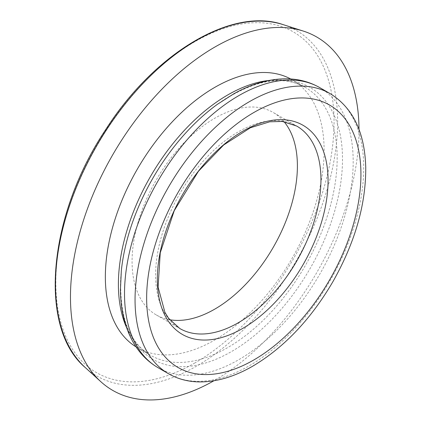 <?xml version="1.0" encoding="UTF-8"?>
<svg xmlns="http://www.w3.org/2000/svg" width="421" height="421" viewBox="0 0 421 421"><rect width="100%" height="100%" fill="white"/><g stroke="black" fill="none" stroke-linecap="round" stroke-linejoin="round"><path stroke-width="0.32" stroke-dasharray="2.1 1.58" d="M169.705 319.744A116.896 67.492 -60 0 1 156.291 314.94A116.896 67.492 -60 0 1 156.286 179.962A116.896 67.492 -60 0 1 273.187 112.47A116.896 67.492 -60 0 1 284.054 121.69M359.002 129.426A204.022 117.796 -60 0 1 214.736 380.289A204.022 117.796 -60 0 1 213.879 380.784M290.716 78.974A154.696 89.315 -60 0 1 292.085 79.737A154.696 89.315 -60 0 1 315.797 203.696A154.696 89.315 -60 0 1 214.736 340.015A154.696 89.315 -60 0 1 137.388 347.678A154.696 89.315 -60 0 1 136.046 346.872M156.291 314.94L179.841 328.538A116.896 67.492 -60 0 1 179.841 193.56A116.896 67.492 -60 0 1 296.737 126.068L273.187 112.47M194.939 362.913A196.739 113.586 -60 0 1 74.464 191.513A196.739 113.586 -60 0 1 315.413 52.399A196.739 113.586 -60 0 1 194.939 362.913M283.107 24.618A199.496 115.18 -60 0 1 330.017 178.988A199.496 115.18 -60 0 1 196.575 366.107A199.496 115.18 -60 0 1 85.168 367.459M269.119 80.427A154.696 89.315 -60 0 1 305.13 87.268C282.07 74.454 252.853 80.116 217.478 104.255A157.028 90.662 -60 0 1 342.284 151.292A157.028 90.662 -60 0 1 231.471 351.582A157.028 90.662 -60 0 1 121.322 270.808C118.101 313.508 127.81 341.642 150.434 355.208A154.696 89.315 -60 0 1 126.505 327.443M292.085 79.737L305.13 87.268A154.696 89.315 -60 0 1 328.843 211.226A154.696 89.315 -60 0 1 227.782 347.546A154.696 89.315 -60 0 1 150.434 355.208L137.388 347.678M330.232 93.678A161.696 93.357 -60 0 1 355.019 223.246A161.696 93.357 -60 0 1 249.385 365.733A161.696 93.357 -60 0 1 168.537 373.743M319.697 87.594A161.696 93.357 -60 0 1 344.483 217.162A161.696 93.357 -60 0 1 238.849 359.65A161.696 93.357 -60 0 1 158.001 367.659"/><path stroke-width="0.63" d="M284.054 121.69A116.896 67.492 -60 0 1 287.38 217.299A116.896 67.492 -60 0 1 214.736 309.151A116.896 67.492 -60 0 1 169.705 319.744M213.879 380.784A204.022 117.796 -60 0 1 100.803 381.673A204.022 117.796 -60 0 1 112.723 154.807A204.022 117.796 -60 0 1 303.231 31.054A204.022 117.796 -60 0 1 359.002 129.426M136.046 346.872A154.696 89.315 -60 0 1 137.388 169.047A154.696 89.315 -60 0 1 290.716 78.974M238.291 322.749A116.896 67.492 -60 0 1 179.841 328.538L168.637 318.344L164.916 312.319L158.091 287.106L160.248 252.768L174.247 210.674L198.433 171.273L223.64 145.008L250.363 127.773L269.708 121.801L282.286 121.459L296.737 126.068A116.896 67.492 -60 0 1 314.655 219.741A116.896 67.492 -60 0 1 238.291 322.749M242.701 328.417A120.722 69.697 -60 0 1 168.774 223.246A120.722 69.697 -60 0 1 316.629 137.888A120.722 69.697 -60 0 1 242.701 328.417M283.107 24.618C231.855 6.699 154.244 53.278 105.534 129.873C48.068 215.799 37.858 327.57 85.168 367.459A199.496 115.18 -60 0 1 96.825 145.629A199.496 115.18 -60 0 1 283.107 24.618L303.231 31.054M121.322 270.808A157.028 90.662 -60 0 1 217.478 104.255L233.644 93.888C251.779 83.7 269.556 78.674 286.98 78.811C298.894 79.022 309.803 81.948 319.697 87.594A161.696 93.357 -60 0 0 158.001 180.951A161.696 93.357 -60 0 0 158.001 367.659C148.166 361.913 140.177 353.935 134.041 343.715C125.211 328.701 120.669 310.787 120.427 289.99L121.322 270.808M126.505 327.443A154.696 89.315 -60 0 1 150.434 176.578A154.696 89.315 -60 0 1 269.119 80.427M168.537 373.743A161.696 93.357 -60 0 1 168.537 187.029A161.696 93.357 -60 0 1 330.232 93.678C352.935 107.818 364.77 132.383 365.738 167.384C365.981 204.438 355.035 242.533 332.906 281.675C310.809 319.35 284.133 347.483 252.884 366.081C234.329 376.779 216.452 382.058 199.265 381.915C187.971 381.731 177.73 379.005 168.537 373.743L158.001 367.659M253.795 359.971A151.518 87.479 -60 0 1 161.006 227.966A151.518 87.479 -60 0 1 346.578 120.827A151.518 87.479 -60 0 1 253.795 359.971M85.168 367.459L100.803 381.673M330.232 93.678L319.697 87.594"/></g></svg>
